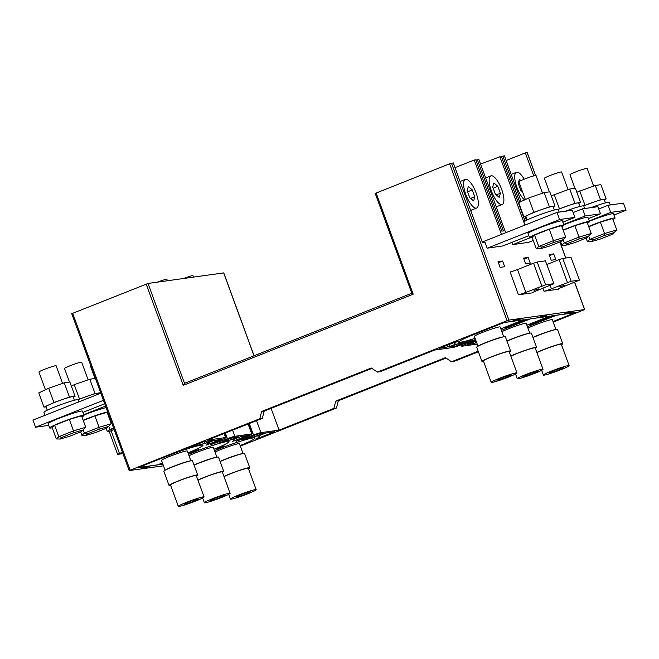 <?xml version="1.0" encoding="UTF-8"?>
<svg xmlns="http://www.w3.org/2000/svg" width="659" height="659" viewBox="0 0 659 659"><rect width="100%" height="100%" fill="white"/><g stroke="black" fill="none" stroke-linecap="round" stroke-linejoin="round"><path stroke-width="0.99" d="M538.889 335.093A11.425 0.865 -20.1 0 1 539.276 334.945A11.425 0.865 -20.1 0 1 546.772 332.21M555.471 329.599A13.707 1.038 159.9 0 0 538.51 335.052A13.707 1.038 159.9 0 0 532.966 337.416M555.916 329.508L552.333 319.706A13.707 1.038 159.9 0 0 534.853 325.06A13.707 1.038 159.9 0 0 527.941 328.116M552.992 321.526L575.464 312.613L556.245 315.299L527.431 326.716M512.76 338.742A11.425 0.865 -20.1 0 1 513.147 338.594A11.425 0.865 -20.1 0 1 520.643 335.859M529.342 333.256A13.707 1.038 159.9 0 0 512.381 338.701A13.707 1.038 159.9 0 0 506.919 341.024M529.787 333.157L526.195 323.363A13.707 1.038 159.9 0 0 508.723 328.717A13.707 1.038 159.9 0 0 501.894 331.724M549.375 316.188L530.182 318.931L501.384 330.34L530.347 318.841L537.752 317.803L541.764 316.213L546.369 315.579L542.357 317.168L549.771 316.131L526.87 325.208M526.862 325.184L549.4 316.254M486.729 342.375A11.425 0.865 -20.1 0 1 487.108 342.227A11.425 0.865 -20.1 0 1 494.604 339.492M503.303 336.889A13.707 1.038 159.9 0 0 486.342 342.334A13.707 1.038 159.9 0 0 478.393 346M503.748 336.79L500.165 326.996A13.707 1.038 159.9 0 0 482.685 332.342A13.707 1.038 159.9 0 0 474.406 336.419L477.997 346.214M523.279 319.829L504.086 322.572L470.732 335.785A8.839 0.667 159.9 0 0 468.071 336.897A30.166 2.282 159.9 0 0 458.961 342.062A30.166 2.282 159.9 0 0 475.106 338.314M500.824 328.808L523.304 319.895M173.836 466.391A11.425 0.865 -20.1 0 1 174.215 466.234A11.425 0.865 -20.1 0 1 181.711 463.508M190.41 460.896A13.707 1.038 159.9 0 0 173.449 466.341A13.707 1.038 159.9 0 0 165.508 470.007M190.855 460.806L187.271 451.003A13.707 1.038 159.9 0 0 169.791 456.358A13.707 1.038 159.9 0 0 161.521 460.427L165.104 470.229M187.939 452.815L190.69 451.72A8.839 0.667 159.9 0 0 193.309 450.641A30.166 2.282 159.9 0 0 202.659 445.369A30.166 2.282 159.9 0 0 174.759 453.145A8.839 0.667 159.9 0 0 171.669 454.315L138.324 467.536L157.542 464.859L162.427 462.915M199.875 462.758A11.425 0.865 -20.1 0 1 200.254 462.602A11.425 0.865 -20.1 0 1 207.75 459.875M216.449 457.264A13.707 1.038 159.9 0 0 199.488 462.709A13.707 1.038 159.9 0 0 194.026 465.04M216.893 457.173L213.31 447.37A13.707 1.038 159.9 0 0 195.83 452.725A13.707 1.038 159.9 0 0 189.001 455.731M213.977 449.191L216.984 447.996A8.839 0.667 159.9 0 0 219.653 446.884A30.166 2.282 159.9 0 0 228.755 441.728A30.166 2.282 159.9 0 0 200.525 449.627A8.839 0.667 159.9 0 0 197.527 450.764A8.839 0.667 159.9 0 0 197.511 450.772L188.499 454.348M226.869 458.771A11.425 0.865 -20.1 0 1 233.335 456.407M242.603 453.623A13.707 1.038 159.9 0 0 225.617 459.068A13.707 1.038 159.9 0 0 220.073 461.432M243.023 453.532L239.439 443.729A13.707 1.038 159.9 0 0 221.959 449.084A13.707 1.038 159.9 0 0 215.048 452.132M240.098 445.542L242.858 444.446A8.839 0.667 159.9 0 0 245.469 443.359A30.166 2.282 159.9 0 0 254.827 438.087A30.166 2.282 159.9 0 0 226.927 445.871A8.839 0.667 159.9 0 0 223.838 447.041L214.537 450.731L223.731 447.057A9.144 0.692 159.9 0 1 226.927 445.846A30.471 2.306 159.9 0 1 255.107 437.988A30.471 2.306 159.9 0 1 245.659 443.309L245.659 443.309A9.144 0.692 159.9 0 1 242.957 444.438L240.107 445.566M95.036 378.505L90.061 364.921A9.144 0.692 -20.1 0 1 90.374 364.592M62.078 437.321L60.158 439.051L69.623 436.266L81.024 431.752L82.943 430.022L73.47 432.806L62.078 437.321L58.808 436.703L56.32 438.935L52.143 427.526L54.631 425.286L58.808 436.703L73.511 430.871L69.335 419.462L54.631 425.286M73.47 432.806L73.511 430.871L85.736 427.279L81.559 415.87L69.335 419.462M82.943 430.022L85.736 427.279M56.32 438.935L60.158 439.051M78.223 399.659A14.473 1.096 -20.1 0 1 80.241 398.835A14.473 1.096 -20.1 0 1 98.685 393.184L98.965 393.934M47.226 410.186L45.949 406.694A14.473 1.096 -20.1 0 1 54.689 402.402A14.473 1.096 -20.1 0 1 73.133 396.751L74.409 400.235M45.043 415.302L43.939 412.287A18.279 1.384 -20.1 0 1 54.977 406.858A18.279 1.384 -20.1 0 1 78.273 399.716L79.047 401.825M46.015 406.883L43.996 407.163L53.923 402.509L69.467 397.064L75.085 396.281L73.273 397.138M53.923 402.509L48.7 388.242L38.774 392.896L43.996 407.163M48.7 388.242L64.244 382.805L69.467 397.064M64.244 382.805L69.87 382.014L75.085 396.281M78.067 399.601L95.02 393.505L100.646 392.723L98.834 393.571M71.345 386.042L74.253 384.675L79.475 398.942M74.253 384.675L89.805 379.238L95.02 393.505M89.805 379.238L95.423 378.455L100.646 392.723M45.438 389.774L38.955 372.055A9.144 0.692 -20.1 0 1 44.466 369.337A9.144 0.692 -20.1 0 1 56.122 365.77L62.564 383.39M69.475 382.072L64.508 368.488A9.144 0.692 -20.1 0 1 70.027 365.778A9.144 0.692 -20.1 0 1 81.675 362.203L88.125 379.823M109.345 416.43A18.279 1.384 159.9 0 0 108.719 416.686M107.689 411.908A18.279 1.384 159.9 0 0 86.271 418.984A18.279 1.384 159.9 0 0 83.158 420.253M106.124 407.624A18.279 1.384 159.9 0 0 84.706 414.709A18.279 1.384 159.9 0 0 83.882 415.038M107.491 413.35A18.279 1.384 159.9 0 0 108.101 413.028M81.938 416.916A18.279 1.384 159.9 0 0 84.022 415.409A18.279 1.384 159.9 0 0 60.719 422.551A18.279 1.384 159.9 0 0 49.68 427.979A18.279 1.384 159.9 0 0 52.242 427.782M84.022 415.409L82.449 411.134A18.279 1.384 159.9 0 0 59.153 418.267A18.279 1.384 159.9 0 0 48.115 423.696L49.68 427.979M108.702 426.258L109.913 429.569L107.433 431.81L106.165 428.35M112.524 430.063L109.913 429.569L113.62 428.111M109.443 416.694L108.809 416.941M107.433 431.81L109.369 431.867M83.149 429.816L84.36 433.136L81.881 435.368L80.612 431.909M87.639 433.754L85.711 435.484L95.184 432.699L106.577 428.185L108.496 426.455L99.031 429.24L87.639 433.754L84.36 433.136L99.064 427.312L111.289 423.712L107.112 412.303L94.888 415.895L83.256 420.508M99.031 429.24L99.064 427.312L94.888 415.895M108.496 426.455L111.289 423.712M81.881 435.368L85.711 435.484M524.976 225.09L523.872 222.075A18.279 1.384 -20.1 0 1 534.902 216.646A18.279 1.384 -20.1 0 1 558.206 209.504L559.153 212.099M565.257 211.242A18.279 1.384 -20.1 0 1 583.759 205.946L584.706 208.532M590.818 207.684A18.279 1.384 -20.1 0 1 609.32 202.379L610.267 204.965M527.159 219.974L525.882 216.482A14.473 1.096 -20.1 0 1 534.614 212.19A14.473 1.096 -20.1 0 1 553.066 206.539L554.343 210.023M558.148 209.438A14.473 1.096 -20.1 0 1 560.175 208.623A14.473 1.096 -20.1 0 1 578.618 202.972L579.895 206.456M583.701 205.88A14.473 1.096 -20.1 0 1 585.727 205.056A14.473 1.096 -20.1 0 1 604.171 199.405L605.448 202.898M576.823 192.263L595.283 185.459L600.909 184.677L606.132 198.944L604.311 199.792M583.553 205.83L600.506 199.726L606.132 198.944M579.739 190.904L584.961 205.163M595.283 185.459L600.506 199.726M525.948 216.671L523.921 216.951L518.707 202.684L528.625 198.03L544.177 192.593L549.795 191.802L555.018 206.069L553.206 206.918M523.921 216.951L533.848 212.297L549.4 206.852L555.018 206.069M528.625 198.03L533.848 212.297M544.177 192.593L549.4 206.852M551.27 195.83L569.73 189.026L574.953 203.293L580.571 202.502L578.759 203.359M569.73 189.026L575.356 188.243L580.571 202.502M558 209.389L574.953 203.293M554.186 194.463L559.409 208.73M574.961 188.293L569.994 174.709A9.144 0.692 -20.1 0 1 575.513 171.999A9.144 0.692 -20.1 0 1 587.161 168.432L593.611 186.052M549.408 191.86L544.433 178.276A9.144 0.692 -20.1 0 1 549.952 175.566A9.144 0.692 -20.1 0 1 561.608 171.991L568.05 189.611M525.363 199.562L518.88 181.843A9.144 0.692 -20.1 0 1 524.399 179.124A9.144 0.692 -20.1 0 1 536.047 175.558L542.497 193.178M561.872 226.696A18.279 1.384 159.9 0 0 563.947 225.197A18.279 1.384 159.9 0 0 540.644 232.339A18.279 1.384 159.9 0 0 529.614 237.767A18.279 1.384 159.9 0 0 532.167 237.569M563.947 225.197L562.382 220.922A18.279 1.384 159.9 0 0 539.078 228.055A18.279 1.384 159.9 0 0 528.048 233.484L529.614 237.767M587.424 223.137A18.279 1.384 159.9 0 0 589.5 221.638A18.279 1.384 159.9 0 0 566.205 228.772A18.279 1.384 159.9 0 0 563.091 230.04M589.5 221.638L587.935 217.355A18.279 1.384 159.9 0 0 564.639 224.497A18.279 1.384 159.9 0 0 563.807 224.826M612.977 219.571A18.279 1.384 159.9 0 0 615.061 218.071A18.279 1.384 159.9 0 0 591.757 225.213A18.279 1.384 159.9 0 0 588.644 226.474M615.061 218.071L613.496 213.788A18.279 1.384 159.9 0 0 590.192 220.93A18.279 1.384 159.9 0 0 589.368 221.259M542.011 247.109L540.083 248.838L549.557 246.054L560.949 241.54L562.877 239.802L553.403 242.586L542.011 247.109L538.732 246.491L534.556 235.074L532.077 237.314L536.253 248.723L538.732 246.491L553.445 240.659L549.268 229.25L534.556 235.074M553.403 242.586L553.445 240.659L565.661 237.067L561.484 225.65L549.268 229.25M536.253 248.723L540.083 248.838M562.877 239.802L565.661 237.067M560.537 241.696L561.806 245.156L564.293 242.924L563.074 239.604M567.564 243.542L565.636 245.272L575.109 242.487L586.502 237.973L588.429 236.243L578.956 239.028L567.564 243.542L564.293 242.924L578.997 237.092L574.821 225.683L563.181 230.296M578.956 239.028L578.997 237.092L591.222 233.5L587.045 222.091L574.821 225.683M561.806 245.156L565.636 245.272M588.429 236.243L591.222 233.5M586.098 238.138L587.358 241.598L589.846 239.357L588.635 236.046M593.116 239.975L591.197 241.713L600.662 238.929L612.063 234.406L613.982 232.676L604.517 235.461L593.116 239.975L589.846 239.357L604.55 233.533L600.374 222.116L588.742 226.729M604.517 235.461L604.55 233.533L616.775 229.942L612.598 218.524L600.374 222.116M587.358 241.598L591.197 241.713M613.982 232.676L616.775 229.942M564.475 285.281L559.623 286.772L564.475 285.281M538.922 288.848L534.062 290.331L538.922 288.848M465.814 194.454A15.388 5.083 -111.6 0 1 465.303 179.429A15.388 5.083 -111.6 0 1 476.136 193.021A15.388 5.083 -111.6 0 1 476.638 208.038A15.388 5.083 -111.6 0 1 465.814 194.454M491.367 190.896A15.388 5.083 -111.6 0 1 490.856 175.871A15.388 5.083 -111.6 0 1 501.688 189.454A15.388 5.083 -111.6 0 1 502.199 204.479A15.388 5.083 -111.6 0 1 491.367 190.896M524.605 199.916A15.388 5.083 -111.6 0 1 516.92 187.329A15.388 5.083 -111.6 0 1 516.417 172.304A15.388 5.083 -111.6 0 1 524.169 179.215M221.745 447.387L224.505 446.028L215.921 449.166L221.745 447.387M213.986 449.216L217.091 447.988A9.144 0.692 159.9 0 0 219.842 446.835A30.471 2.306 159.9 0 0 229.044 441.621A30.471 2.306 159.9 0 0 200.525 449.603A9.144 0.692 159.9 0 0 197.428 450.781A9.144 0.692 159.9 0 0 197.412 450.789L188.49 454.323M195.665 451.02L198.425 449.669L192.601 451.448L189.841 452.807L195.665 451.02M571.139 281.261L551.402 288.823A6.096 0.461 -20.1 0 1 544.013 291.229L558.321 289.235A6.096 0.461 -20.1 0 1 557.942 289.202A6.096 0.461 -20.1 0 1 561.625 287.398L579.508 280.133L570.966 257.298L562.786 258.435L571.139 281.261L579.319 280.124M375.292 193.392L449.644 163.786L453.285 162.938L482.52 242.825L485.073 242.471L487.158 248.179L502.982 245.906M451.489 163.185L508.921 320.109L584.566 309.565L574.574 282.266M533.774 175.904L525.347 152.888L527.167 152.707M521.129 201.547L504.39 155.812L501.45 156.578M526.393 220.345L525.091 216.786M519.753 202.189L502.858 156.026M525.05 221.062L501.326 156.241L480.559 164.075M524.918 225.106L499.794 156.455M511.895 242.38L512.718 244.613L528.543 242.347M505.684 232.734L478.838 159.371L475.897 160.145M501.458 234.406L474.241 160.013L475.773 159.799L501.87 231.128L503.41 230.914L477.305 159.585M502.603 261.013L498.006 261.656L500.09 267.365L504.695 266.722L502.603 261.013L498.377 262.694M530.248 263.155L528.156 257.455L523.559 258.097L525.643 263.798L530.248 263.155M551.204 260.239L555.801 259.597L553.717 253.888L549.112 254.531L551.204 260.239M545.586 284.828L525.849 292.39A6.096 0.461 -20.1 0 1 518.452 294.787L532.769 292.794A6.096 0.461 -20.1 0 1 532.39 292.769A6.096 0.461 -20.1 0 1 536.072 290.965L553.947 283.7L545.413 260.857L537.233 262.002L545.586 284.828L553.766 283.683M525.347 152.888L506.112 160.508M474.241 160.013L454.998 167.641M522.612 192.033L520.832 190.533L518.221 183.4L519.449 179.405L520.882 180.615M500.387 193.384L499.168 197.379L495.28 194.1L492.668 186.967L493.896 182.971L497.776 186.25L500.387 193.384L496.095 194.784M474.834 196.95L473.607 200.946L469.719 197.659L467.116 190.525L468.335 186.53L472.223 189.817L474.834 196.95L470.534 198.351M103.447 400.318L35.561 427.23L32.95 420.096L100.835 393.184M163.49 465.814L129.156 470.584L259.753 418.737L261.672 411.438L371.297 367.994L377.393 372.104L507.068 320.711L449.644 163.786M608.109 205.27L610.72 212.404L626.05 210.262L623.439 203.129L608.109 205.27L598.726 208.985M582.548 208.829L585.159 215.963L600.497 213.829L597.886 206.695L582.548 208.829L573.165 212.552M556.995 212.396L559.606 219.529L574.936 217.388L572.325 210.254L556.995 212.396L482.223 242.034M71.831 313.659L148.028 283.461L184.528 383.332L411.751 293.28L184.569 383.324L183.243 385.35L146.183 284.062M254.003 355.802L223.673 272.908L148.028 283.461M477.223 344.105L462.091 346.214A6.096 0.461 159.9 0 1 461.72 346.189A6.096 0.461 159.9 0 1 465.394 344.385L475.814 340.25M475.543 339.5L460.287 345.094A6.096 0.461 159.9 0 1 452.89 347.499L434.759 350.028L379.955 371.75L377.393 372.104M271.088 408.366L279.054 430.121L333.866 408.399L335.785 401.1L445.41 357.656L451.506 361.775L478.195 351.198M256.524 420.673L260.906 432.65L279.054 430.121M371.907 368.406L264.234 411.084L262.307 418.374L207.494 440.097L225.625 437.568L224.142 433.507M232.586 430.154L234.826 436.291L251.705 433.935L248.081 424.017M553 321.551L575.834 312.498L568.42 313.527L572.432 311.938L567.836 312.58L563.824 314.17L556.41 315.208L527.422 326.699M525.478 319.516L504.086 328.001L507.15 327.572L528.543 319.088L525.478 319.516M500.832 328.825L523.666 319.772L516.261 320.801L520.272 319.211L515.668 319.854L511.656 321.444L504.25 322.482L470.633 335.802A9.144 0.692 159.9 0 0 467.874 336.955A30.471 2.306 159.9 0 0 458.672 342.169A30.471 2.306 159.9 0 0 475.114 338.339M449.817 346.552L456.044 343.965A35.116 2.652 -20.1 0 1 454.339 343.759A35.116 2.652 -20.1 0 1 458.063 341.024L439.191 348.364L449.817 346.552L449.026 344.377M450.525 346.799L456.662 345.942L471.07 340.135A26.657 2.018 -20.1 0 1 458.557 343.611L450.501 346.725M476.07 340.942L467.56 344.402L473.788 343.553L476.655 342.548M551.558 315.883L530.165 324.36L533.23 323.931L554.623 315.455L551.558 315.883M508.921 320.109L507.068 320.711M451.506 361.775L454.059 361.412L478.401 351.766M574.656 282.233L584.657 309.565L553.214 322.119M333.866 408.399L336.419 408.045L338.339 400.746L446.019 358.068M336.419 408.045L240.313 446.135M213.392 440.649L207.157 443.243A26.657 2.018 -20.1 0 1 208.351 443.408A26.657 2.018 -20.1 0 1 206.242 445.097L221.473 439.199L213.392 440.649M162.584 463.343L159.173 464.694L162.839 464.035M255.75 439.125L274.622 431.785L265.841 432.996L257.776 436.184A35.116 2.652 -20.1 0 1 259.473 436.39A35.116 2.652 -20.1 0 1 255.75 439.125M233.228 439.611A26.657 2.018 -20.1 0 1 234.423 439.775A26.657 2.018 -20.1 0 1 232.314 441.464L247.537 435.566L241.309 436.415L233.204 439.553M242.743 440.006A26.657 2.018 -20.1 0 1 255.255 436.538L263.378 433.358L257.15 434.207L242.669 439.817M212.684 440.41L204.002 441.621L185.978 448.861A35.116 2.652 -20.1 0 1 204.661 443.589L212.684 440.41M187.947 452.84L190.797 451.712A9.144 0.692 159.9 0 0 193.499 450.583A30.471 2.306 159.9 0 0 202.947 445.262A30.471 2.306 159.9 0 0 174.767 453.12A9.144 0.692 159.9 0 0 171.571 454.331L137.953 467.659L145.359 466.621L141.347 468.211L145.952 467.569L149.964 465.979L157.369 464.949L162.444 462.939M230.469 439.998L238.591 436.81L232.363 437.658L219.678 442.766A34.762 2.628 -20.1 0 1 230.469 439.998L229.925 438.499M260.906 432.65A6.096 0.461 159.9 0 0 253.517 435.055L249.3 423.531M248.402 423.894L252.084 433.96A6.096 0.461 159.9 0 1 248.402 435.772L237.71 440.006L236.26 441.242L253.517 435.055M234.826 436.291A6.096 0.461 159.9 0 0 227.437 438.696L225.362 433.021M224.455 433.375L226.004 437.601A6.096 0.461 159.9 0 1 222.322 439.405L211.63 443.647L210.172 444.874L227.437 438.696M259.753 418.737L262.307 418.374M242.405 438.144L242.825 439.298M216.317 441.785L216.737 442.93M568.066 312.547L568.42 313.527M161.99 463.582L162.246 464.266M506.903 326.88L507.15 327.572M515.898 319.821L516.261 320.801M541.995 316.188L542.357 317.168M532.983 323.248L533.23 323.931M145.565 466.523L145.952 467.569M261.672 411.438L264.234 411.084M335.785 401.1L338.339 400.746M183.614 278.502A7.62 0.577 -20.1 0 1 192.963 275.668L193.491 277.118M157.534 282.134A7.62 0.577 -20.1 0 1 166.875 279.301L167.411 280.759M549.491 255.56L553.717 253.888M523.938 259.127L528.156 257.455M585.159 215.963L563.684 224.48M529.852 237.883L512.974 244.58M600.497 213.829L588.405 218.623M533.238 240.486L528.304 242.438M559.606 219.529L487.413 248.138M574.936 217.388L562.844 222.182M528.839 235.658L502.751 246.005M610.72 212.404L589.237 220.913M626.05 210.262L613.957 215.056M83.759 414.692L105.547 406.051M35.561 427.23L48.733 425.393M82.919 412.394L104.707 403.761M467.618 191.901L472.223 189.817M493.171 188.334L497.776 186.25M518.724 184.775L519.778 184.298M521.648 191.217L522.241 191.028M411.801 293.255L375.202 193.384M411.834 293.247L413.185 294.219L183.243 385.35M567.44 282.464L559.087 259.638L546.912 264.465M559.087 259.638L562.786 258.435M570.966 257.298L579.508 280.133M545.413 260.857L553.947 283.7M518.452 294.787L510.099 271.969A6.096 0.461 159.9 0 0 517.496 269.564L525.849 292.39M541.887 286.031L533.535 263.205L517.496 269.564M533.535 263.205L537.233 262.002M111.091 430.632L119.444 453.458L117.607 454.364L109.254 431.538L114.106 429.437M119.444 453.458L122.459 452.263M117.607 454.364L122.961 453.656M558.816 370.004A7.62 0.577 159.9 0 0 563.42 367.738A7.62 0.577 159.9 0 0 553.708 370.712A7.62 0.577 159.9 0 0 549.112 372.978A7.62 0.577 159.9 0 0 558.816 370.004M551.665 371.001A13.707 1.038 159.9 0 0 543.387 375.07A13.707 1.038 159.9 0 0 560.867 369.715A13.707 1.038 159.9 0 0 569.137 365.646A13.707 1.038 159.9 0 0 551.665 371.001M569.137 365.646L561.311 344.245A13.707 1.038 159.9 0 0 543.832 349.599A13.707 1.038 159.9 0 0 536.92 352.647M532.686 373.653A7.62 0.577 159.9 0 0 537.283 371.388A7.62 0.577 159.9 0 0 527.579 374.37A7.62 0.577 159.9 0 0 522.982 376.627A7.62 0.577 159.9 0 0 532.686 373.653M525.536 374.65A13.707 1.038 159.9 0 0 517.257 378.719A13.707 1.038 159.9 0 0 534.729 373.365A13.707 1.038 159.9 0 0 543.008 369.295A13.707 1.038 159.9 0 0 525.536 374.65M543.008 369.295L535.182 347.903A13.707 1.038 159.9 0 0 517.702 353.249A13.707 1.038 159.9 0 0 510.873 356.255M506.647 377.286A7.62 0.577 159.9 0 0 511.252 375.02A7.62 0.577 159.9 0 0 501.54 377.994A7.62 0.577 159.9 0 0 496.944 380.259A7.62 0.577 159.9 0 0 506.647 377.286M499.497 378.282A13.707 1.038 159.9 0 0 491.219 382.352A13.707 1.038 159.9 0 0 508.699 376.997A13.707 1.038 159.9 0 0 516.969 372.928A13.707 1.038 159.9 0 0 499.497 378.282M516.969 372.928L509.143 351.527A13.707 1.038 159.9 0 0 491.663 356.881A13.707 1.038 159.9 0 0 483.393 360.951L491.219 382.352M193.762 501.293A7.62 0.577 159.9 0 0 198.359 499.036A7.62 0.577 159.9 0 0 188.647 502.01A7.62 0.577 159.9 0 0 184.05 504.267A7.62 0.577 159.9 0 0 193.762 501.293M186.604 502.29A13.707 1.038 159.9 0 0 178.325 506.359A13.707 1.038 159.9 0 0 195.805 501.005A13.707 1.038 159.9 0 0 204.084 496.935A13.707 1.038 159.9 0 0 186.604 502.29M204.084 496.935L196.25 475.543A13.707 1.038 159.9 0 0 178.778 480.889A13.707 1.038 159.9 0 0 170.5 484.966L178.325 506.359M219.801 497.66A7.62 0.577 159.9 0 0 224.398 495.403A7.62 0.577 159.9 0 0 214.686 498.377A7.62 0.577 159.9 0 0 210.089 500.634A7.62 0.577 159.9 0 0 219.801 497.66M212.643 498.657A13.707 1.038 159.9 0 0 204.364 502.735A13.707 1.038 159.9 0 0 221.844 497.38A13.707 1.038 159.9 0 0 230.115 493.311A13.707 1.038 159.9 0 0 212.643 498.657M230.115 493.311L222.289 471.91A13.707 1.038 159.9 0 0 204.809 477.264A13.707 1.038 159.9 0 0 197.98 480.271M245.865 494.036A7.62 0.577 159.9 0 0 250.461 491.779A7.62 0.577 159.9 0 0 240.749 494.752A7.62 0.577 159.9 0 0 236.153 497.01A7.62 0.577 159.9 0 0 245.865 494.036M238.706 495.033A13.707 1.038 159.9 0 0 230.428 499.102A13.707 1.038 159.9 0 0 247.908 493.748A13.707 1.038 159.9 0 0 256.186 489.678A13.707 1.038 159.9 0 0 238.706 495.033M256.186 489.678L248.352 468.285A13.707 1.038 159.9 0 0 230.872 473.632A13.707 1.038 159.9 0 0 224.027 476.655M561.484 344.715A15.231 1.153 159.9 0 0 562.737 343.726A15.231 1.153 159.9 0 0 543.321 349.674A15.231 1.153 159.9 0 0 536.846 352.45M562.737 343.726L557.522 329.459A15.231 1.153 159.9 0 0 538.098 335.406A15.231 1.153 159.9 0 0 533.007 337.54M535.347 348.372A15.231 1.153 159.9 0 0 536.607 347.375A15.231 1.153 159.9 0 0 517.191 353.323A15.231 1.153 159.9 0 0 510.799 356.066M536.607 347.375L531.385 333.108A15.231 1.153 159.9 0 0 511.969 339.055A15.231 1.153 159.9 0 0 506.969 341.156M509.316 352.005A15.231 1.153 159.9 0 0 510.568 351.008A15.231 1.153 159.9 0 0 491.153 356.956A15.231 1.153 159.9 0 0 481.96 361.478A15.231 1.153 159.9 0 0 483.558 361.429M510.568 351.008L505.354 336.741A15.231 1.153 159.9 0 0 485.93 342.688A15.231 1.153 159.9 0 0 476.737 347.211L481.96 361.478M196.423 476.012A15.231 1.153 159.9 0 0 197.684 475.015A15.231 1.153 159.9 0 0 178.26 480.963A15.231 1.153 159.9 0 0 169.066 485.485A15.231 1.153 159.9 0 0 170.673 485.436M197.684 475.015L192.461 460.748A15.231 1.153 159.9 0 0 173.045 466.696A15.231 1.153 159.9 0 0 163.844 471.218L169.066 485.485M222.462 472.379A15.231 1.153 159.9 0 0 223.722 471.383A15.231 1.153 159.9 0 0 204.298 477.33A15.231 1.153 159.9 0 0 197.906 480.073M223.722 471.383L218.5 457.115A15.231 1.153 159.9 0 0 199.084 463.071A15.231 1.153 159.9 0 0 194.076 465.163M248.525 468.755A15.231 1.153 159.9 0 0 249.786 467.758A15.231 1.153 159.9 0 0 230.362 473.706A15.231 1.153 159.9 0 0 223.953 476.457M249.786 467.758L244.563 453.491A15.231 1.153 159.9 0 0 225.147 459.438A15.231 1.153 159.9 0 0 220.122 461.547M544.013 291.229L542.917 288.247M565.702 258.031L559.829 241.977M535.512 175.516L527.134 152.641M376.116 192.93L413.185 294.219M72.655 313.206L130.078 470.131M464.974 343.232L465.394 344.385M231.721 437.831L232.297 439.396M205.888 441.357L206.489 442.996M203.944 441.629L204.661 443.589M256.508 434.38L257.076 435.945M254.712 435.039L255.255 436.538M233.937 440.434L234.134 440.962M257.372 438.227L257.529 438.655M207.873 444.067L208.071 444.603M447.214 345.094L447.972 347.153M455.048 344.014L455.196 344.426M457.939 343.776L458.507 345.341M456.119 344.451L456.662 345.942M475.048 341.346L475.633 342.952M473.236 342.062L473.788 343.553M550.141 285.38L551.402 288.823M465.303 179.429L460.073 181.505M490.856 175.871L485.634 177.938M516.417 172.304L511.186 174.38M234.176 439.108L234.423 439.775M259.152 435.517L259.473 436.39M208.112 442.749L208.351 443.408M453.862 342.458L454.339 343.759M461.185 344.739L461.72 346.189M502.199 204.479L496.211 206.852M476.638 208.038L470.658 210.419M527.233 152.641L535.594 175.508M559.911 241.952L565.793 258.015M71.732 313.659L129.156 470.584M254.086 355.769L223.763 272.917M543.387 375.07L541.649 370.317M517.257 378.719L515.527 373.991M204.364 502.735L202.634 498.006M230.428 499.102L228.698 494.357"/></g></svg>
